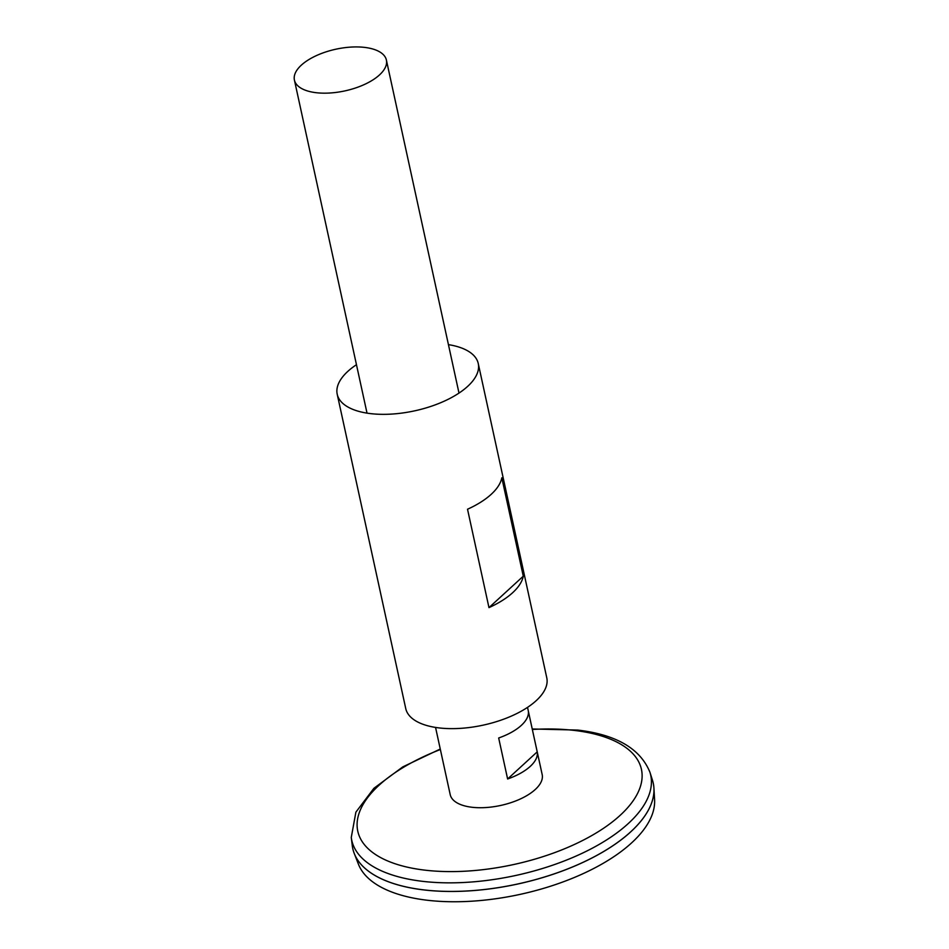<?xml version="1.0" encoding="UTF-8"?>
<svg xmlns="http://www.w3.org/2000/svg" width="949" height="949" viewBox="0 0 949 949"><rect width="100%" height="100%" fill="white"/><g stroke="black" fill="none" stroke-linecap="round" stroke-linejoin="round"><path stroke-width="1.42" d="M527.525 707.373L542.176 774.574A47.07 21.329 167.7 0 1 500.74 805.44A47.07 21.329 167.7 0 1 450.206 794.621L435.555 727.432M365.068 47.45A47.07 21.329 167.7 0 1 386.385 60.024A47.07 21.329 167.7 0 1 344.938 90.89A47.07 21.329 167.7 0 1 294.415 80.072A47.07 21.329 167.7 0 1 316.124 55.73A47.07 21.329 167.7 0 1 365.068 47.45M507.62 778.987L498.676 737.99A47.07 21.329 -12.3 0 0 528.285 710.872L537.217 751.857A47.07 21.329 167.7 0 1 507.62 778.987L537.217 751.857M351.272 837.445A152.979 69.313 167.7 0 0 515.995 875.417A152.979 69.313 167.7 0 0 649.958 772.32L652.497 780.339A153.75 69.657 167.7 0 1 517.857 883.958A153.75 69.657 167.7 0 1 352.304 845.796L351.272 837.445L355.887 812.154L373.894 788.299L402.815 766.875L440.265 749.034M639.923 822.297A153.726 69.645 167.7 0 1 381.201 878.703M653.244 783.162A153.75 69.657 167.7 0 1 653.92 788.121A153.75 69.657 167.7 0 1 517.869 883.994A153.75 69.657 167.7 0 1 354.25 853.459A153.75 69.657 167.7 0 1 352.803 848.667M653.92 788.121L654.585 799.627A151.947 68.85 167.7 0 1 520.123 894.373A151.947 68.85 167.7 0 1 358.425 864.195L354.25 853.459M448.438 344.641A72.171 32.693 167.7 0 1 478.249 363.514A72.171 32.693 167.7 0 1 414.701 410.834A72.171 32.693 167.7 0 1 337.215 394.262A72.171 32.693 167.7 0 1 356.468 364.689M478.249 363.514L546.778 677.811A72.171 32.693 167.7 0 1 483.231 725.131A72.171 32.693 167.7 0 1 405.745 708.559L337.215 394.262M501.819 477.81L523.279 576.197A72.171 32.693 167.7 0 1 488.972 607.621L467.525 509.233A72.171 32.693 -12.3 0 0 501.819 477.81M523.279 576.197L488.972 607.621M532.342 729.473A145.15 65.766 167.7 0 1 575.687 730.588A145.15 65.766 167.7 0 1 603.291 828.453A145.15 65.766 167.7 0 1 383.764 859.177A145.15 65.766 167.7 0 1 440.372 749.52M294.415 80.072L367.026 413.135M386.385 60.024L458.996 393.076M649.958 772.32C640.409 748.725 616.352 734.645 577.811 730.078L532.235 728.974"/></g></svg>
